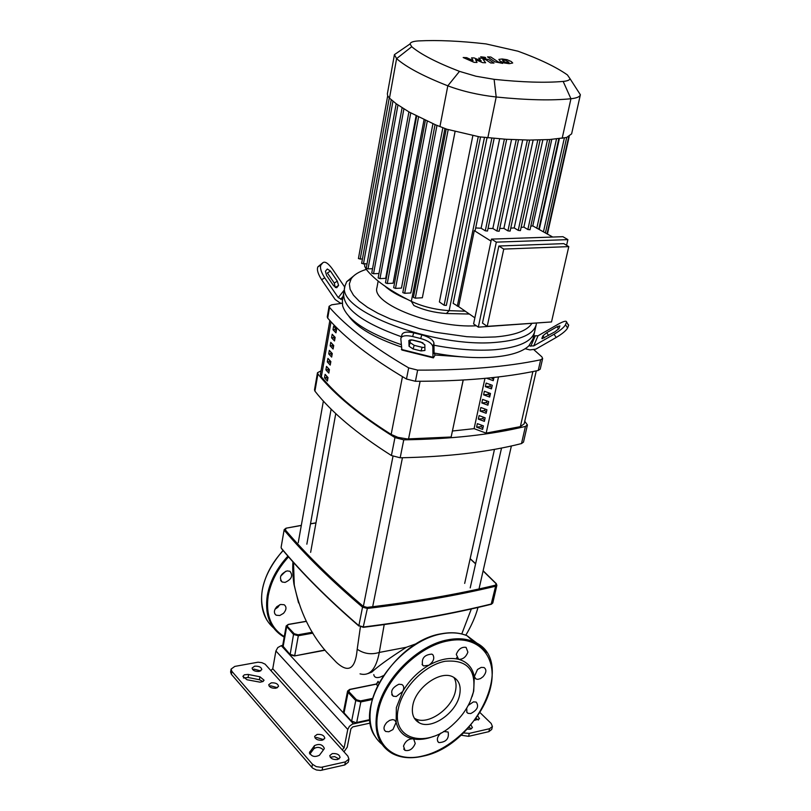 <?xml version="1.0" encoding="UTF-8"?>
<svg xmlns="http://www.w3.org/2000/svg" width="811" height="811" viewBox="0 0 811 811"><rect width="100%" height="100%" fill="white"/><g stroke="black" fill="none" stroke-linecap="round" stroke-linejoin="round"><path stroke-width="1.22" d="M463.162 380.035L451.149 437.007L407.274 438.944L397.917 437.362L391.155 434.422C360.023 414.766 336.758 395.555 321.349 376.78L320.436 374.165L329.854 320.538M331.567 337.812L334.517 340.944L335.156 337.396L332.186 334.274L331.567 337.812L333.554 337.67L333.838 336.038M334.852 339.069L333.554 337.67M331.658 357.083L332.277 353.555L329.337 350.393L328.719 353.9L331.658 357.083M328.719 353.9L330.695 353.748L330.979 352.177M331.993 355.167L330.695 353.748M333.088 349.024L333.716 345.496L330.756 342.343L330.138 345.871L333.088 349.024M330.138 345.871L332.125 345.729L332.409 344.117M333.422 347.138L332.125 345.729M328.81 373.09L329.428 369.593L326.509 366.379L325.9 369.867L328.81 373.09M325.9 369.867L327.877 369.704L328.141 368.194M329.154 371.144L327.877 369.704M332.997 329.712L335.967 332.834L336.595 329.266L333.625 326.164L332.997 329.712L334.984 329.58L335.278 327.918M336.291 330.979L334.984 329.58M330.229 365.102L330.858 361.594L327.928 358.401L327.309 361.899L330.229 365.102M327.309 361.899L329.286 361.747L329.56 360.196M330.574 363.176L329.286 361.747M327.401 381.048L328.019 377.571L325.11 374.327L324.491 377.794L327.401 381.048M324.491 377.794L326.468 377.632L326.732 376.152M327.745 379.082L326.468 377.632M536.264 370.88L524.18 423.808L520.358 426.637L486.174 433.104M483.599 394.815L484.37 391.257L490.473 393.477L489.692 397.045L483.599 394.815L488.141 394.379L488.496 392.757L490.32 394.136M271.259 682.852C275.578 682.619 278.001 683.795 278.538 686.359L276.034 688.215C271.705 688.438 269.272 687.272 268.735 684.707L271.259 682.852M277.463 687.708L270.732 685.822L269.282 686.329M317.142 734.411C321.693 734.137 324.238 735.425 324.785 738.274L322.302 740.21C317.74 740.484 315.195 739.196 314.638 736.358L317.142 734.411M323.731 739.652L316.554 737.452L315.104 738.02M259.297 671.417C255.039 671.63 252.647 670.494 252.109 668.021L254.644 666.186C258.891 665.973 261.284 667.108 261.811 669.582L259.297 671.417M260.716 670.92L254.137 669.136L252.697 669.622M470.927 724.953L472.448 727.609L470.39 729.201L467.166 729.14M471.292 728.886L468.971 727.183M332.297 753.581C336.93 753.287 339.525 754.615 340.073 757.565L337.589 759.542C332.946 759.836 330.351 758.508 329.793 755.558L332.297 753.581M339.028 758.964L334.659 756.602L330.229 757.241M231.094 669.095L230.598 672.066L231.378 674.296L231.865 671.326L231.094 669.095L234.805 666.409L258.02 662.202L261.841 662.648L265.075 664.128L347.899 756.156L348.923 759.076L345.405 761.874L321.166 767.318L316.229 766.618L312.468 764.246L311.87 767.348L312.864 768.27L316.422 769.984L320.568 770.42L344.787 764.955L348.304 762.158L348.923 759.076M231.378 674.296L311.87 767.348M323.396 749.922C320.233 747.043 317.05 746.647 313.857 748.735L309.832 754.058M262.977 681.544L259.419 679.74L248.075 677.489L243.452 677.976M231.865 671.326L312.468 764.246M480.011 712.585L491.192 723.483L492.419 726.504L489.57 728.714L469.285 733.377L463.385 732.941M460.972 735.182L468.596 736.337L488.871 731.654L491.719 729.444L492.419 726.504M478.368 720.026L476.098 718.384M477.78 715.991L479.524 718.769L474.658 720.32M323.984 749.131L319.443 755.223C314.709 757.474 311.383 756.582 309.488 752.517L314.445 745.664C319.159 743.454 322.454 744.356 324.329 748.371L323.984 749.131M248.582 674.529L259.936 676.779L264.062 680.196L262.997 681.534L260.108 682.183L246.98 679.75L242.874 676.364L244.334 674.813L248.004 674.428L248.582 674.529L248.075 677.489M370.323 723.067L352.805 726.879L350.92 728.765L347.22 747.225L343.986 751.797M347.777 729.454L344.087 747.935L272.76 668.751L275.902 650.959L347.777 729.454L349.389 726.332L352.349 724.122L369.988 720.198M342.212 749.82L344.087 747.935M272.76 668.751L270.975 670.504M353.424 723.777L281.265 645.657L277.798 647.553L275.902 650.959M281.265 645.657L282.704 645.394M376.862 683.886L378.139 681.504L379.132 682.882M373.78 674.58C374.246 677.388 376.395 678.229 380.227 677.094L383.471 675.614M367.859 673.617L371.803 672.106C378.017 666.267 389.533 657.995 406.362 647.269L416.773 643.528M471.333 608.96L461.773 633.959M360.043 673.86C369.664 676.415 376.071 669.268 379.284 652.439L384.201 624.592M477.983 607.449C477.03 611.159 473.959 621.378 466.507 634.009L465.707 635.195M406.362 647.269L379.284 652.439C371.296 654.882 363.936 653.808 357.205 649.226C355.431 669.136 348.497 673.505 336.393 662.334L326.154 651.608C310.41 633.503 299.776 611.312 294.261 585.045L293.805 583.312C292.781 574.999 292.497 567.852 292.933 561.851M360.398 626.933L357.205 649.226M294.261 585.045L293.521 562.51M327.887 378.291L326.519 377.693M329.256 370.607L327.908 369.512M534.054 349.865L541.87 356.86L542.65 358.513L540.663 359.8C506.916 366.866 465.909 370.303 417.645 370.12L408.673 367.87C372.948 347.017 346.571 326.884 329.56 307.46L329.104 306.284L331.699 304.794L341.725 303.334M467.896 357.266L434.808 354.975M476.594 427.144L477.355 423.636L483.397 425.887L482.626 429.394L476.594 427.144L481.116 426.657L482.92 428.036M481.44 425.157L481.116 426.657M478.328 419.115L479.098 415.587L485.15 417.827L484.38 421.355L478.328 419.115L482.859 418.638L484.674 420.017M483.194 417.107L482.859 418.638M480.082 411.045L480.842 407.507L486.914 409.748L486.144 413.286L480.082 411.045L484.613 410.579L486.438 411.958M484.958 409.018L484.613 410.579M481.835 402.945L482.606 399.397L488.688 401.627L487.918 405.186L481.835 402.945L486.377 402.499L488.202 403.858M486.722 400.908L486.377 402.499M488.141 394.379L489.976 395.738M485.363 386.654L486.134 383.076L492.257 385.296L491.476 388.875L485.363 386.654L489.915 386.239L491.76 387.577M490.28 384.576L489.915 386.239M491.78 377.693L487.208 378.159M493.97 377.46L493.26 380.673L487.137 378.463M491.699 378.048L493.544 379.386M498.501 376.933L486.164 433.155L474.09 428.654L452.487 431.006M474.09 428.654L484.958 378.372M451.149 437.007L463.233 380.024M329.104 306.284L327.249 316.908L327.695 318.115C344.624 337.721 370.88 358.036 406.473 379.031L415.425 381.282C463.578 381.322 504.513 377.713 538.23 370.465L540.217 369.147L542.65 358.513M524.758 421.264L527.424 424.964L525.437 426.404C491.932 434.645 451.372 439.126 403.756 439.836L394.947 437.585C360.074 415.81 334.396 394.612 317.922 373.983L317.486 372.715L321.014 370.88M317.486 372.715L314.496 389.838L314.921 391.135C331.263 412.059 356.759 433.53 391.409 455.529L400.178 457.789C447.631 456.846 488.07 452.112 521.503 443.566L523.5 442.096L527.424 424.964M355.35 274.564L346.713 281.65L344.959 286.03C335.683 310.552 434.787 348.497 496.758 342.283C520.48 340.123 533.638 334.233 536.233 324.603L534.621 331.78C531.996 341.502 518.837 347.483 495.146 349.703C518.837 347.483 531.996 341.502 534.621 331.78L532.999 338.927L528.873 345.841C522.497 351.822 510.717 355.583 493.534 357.104C476.027 358.442 456.441 357.124 434.787 353.15L434.818 355.512L433.409 357.894L432.983 357.286L432.851 346.753L433.956 343.104L434.067 353.677L434.787 353.15L434.067 353.018M541.88 338.329L542.934 335.805L546.726 332.682L557.086 326.721L559.914 325.931L558.88 328.567L555.079 331.719L542.133 338.714M335.318 287.581L334.264 283.049L327.401 272.983L330.452 271.087L337.315 281.164L338.582 285.431L336.687 287.753L333.574 285.705L326.64 275.558L325.414 271.239L327.33 269.009L330.452 271.087M566.565 321.866L568.572 325.505L566.565 321.866C566.21 320.527 563.381 321.328 558.08 324.258L538.028 335.784L533.699 335.825M528.873 345.841L533.699 345.912L554.065 334.244L556.194 337.477C562.327 333.787 566.129 330.624 567.609 327.999L565.5 324.765C564.01 327.391 560.198 330.543 554.065 334.244M556.194 337.477L535.828 349.135L529.948 349.906L525.153 348.72M568.673 325.079L568.288 324.481M568.572 325.505L567.609 327.999M566.463 322.291L565.5 324.765M342.232 303.456L340.052 302.919L335.166 299.512L321.643 279.734L324.724 277.818L338.248 297.617L342.516 299.766M324.724 277.818C321.024 271.989 319.757 267.711 320.913 264.994L317.851 266.91C316.675 269.627 317.942 273.905 321.643 279.734M317.983 266.748L322.971 262.632C325.12 261.223 328.232 263.311 332.328 268.877L344.756 287.124M321.044 264.832L322.971 262.632M348.842 316.29C357.083 327.634 374.56 337.863 401.252 346.976M401.131 344.604C366.582 332.672 347.067 319.727 342.597 305.757L342.384 300.496L343.671 293.278C342.84 308.2 362.071 322.677 401.333 336.717C362.071 322.677 342.84 308.2 343.671 293.278L344.959 286.03M421.021 350.94L413.083 348.953L409.048 346.256L408.866 340.498L412.758 340.022L420.777 342.019L424.832 344.756L424.913 350.474L421.021 350.94L422.125 347.321L424.893 347.524M410.052 339.809L410.163 342.637L414.198 345.344L422.125 347.321M433.956 343.104C433.196 339.748 429.151 337.001 421.811 334.852L413.752 332.855C407.406 331.496 403.523 331.963 402.094 334.274L400.827 338.785L401.901 350.028L433.023 357.803M421.811 334.852L420.686 338.522C428.036 340.671 432.091 343.418 432.851 346.753M420.686 338.522L412.627 336.514L413.752 332.855M400.969 337.913C402.388 335.612 406.27 335.146 412.627 336.514M495.146 349.703C476.909 351.041 456.522 349.541 433.976 345.222C456.522 349.541 476.909 351.041 495.146 349.703M422.906 342.81L411.329 339.789L422.906 342.81M536.233 324.603L536.466 323.153M531.854 323.467C527.12 330.807 514.914 335.298 495.237 336.95L481.643 337.356L466.791 336.697L435.172 332.236L419.399 328.577L390.355 318.956L377.977 313.31L367.525 307.339L359.273 301.226L353.434 295.163L350.109 289.314L349.359 283.85L351.122 278.903C353.778 274.899 358.827 271.726 366.268 269.384M566.595 245.307L567.893 239.63L496.312 242.134L478.308 327.147L549.027 322.119M478.308 327.147L473.594 323.883L491.446 239.103L562.925 236.69L567.893 239.63M496.312 242.134L491.446 239.103M498.856 246.017L482.474 323.082L487.218 326.357L551.51 321.947L568.785 246.615L563.797 243.635L498.856 246.017L503.753 249.078L568.785 246.615M552.727 237.035L532.776 225.904L551.774 139.391M474.871 317.831L458.62 306.619L474.283 230.618L491.02 241.1M487.016 137.779L453.146 303.355L458.62 306.619M503.753 249.078L487.218 326.357M530.81 226.208L532.776 225.904M521.118 227.384L523.865 227.1L527.86 229.513L530.029 229.746L549.807 139.522M510.758 228.134L514.225 227.932L518.239 230.375L520.419 230.598L540.085 139.958M499.738 228.479L503.884 228.398L507.929 230.871L510.119 231.094L529.654 140.07M488.04 228.418L492.845 228.489L496.94 231.023L499.15 231.247L518.523 139.857M475.672 227.962L481.105 228.215L485.272 230.811L487.502 231.034L506.682 139.31M474.283 230.618L475.165 230.436L494.142 138.417M514.225 227.932L533.141 140.07M523.865 227.1L542.843 139.877M481.105 228.215L499.647 138.843M492.845 228.489L511.538 139.573M465.261 311.201L449.142 310.654C435.152 309.68 422.551 306.578 411.329 301.347C389.533 290.581 374.479 279.866 366.146 269.222L364.656 266.231L364.757 264.001M378.159 281.082L376.943 287.652C371.124 303.811 434.088 328.526 476.31 325.769M444.925 128.543L411.329 301.347L413.874 305.514C423.535 310.025 434.372 312.691 446.405 313.522L469.376 314.039M369.187 272.8L366.248 269.353M442.847 127.783L410.822 292.953L404.679 293.288L402.814 292.589L435.061 124.62M432.932 123.708L401.465 288.077L395.515 288.392L393.659 287.702L425.38 120.332M424.031 119.704L393.102 283.211L387.283 283.495L385.448 282.816L416.682 116.095M416.104 115.801L385.671 278.345L379.964 278.609L378.139 277.94L408.916 111.918M478.257 136.674L444.124 305.24L439.39 301.945L472.823 135.782M455.042 131.727L422.349 297.759L415.293 298.154L413.417 297.444L446.222 129M384.901 286.111C389.797 290.673 397.147 295.022 406.94 299.158M399.306 51.296L394.42 54.641L387.364 93.873L387.699 95.86L389.473 98.151L396.305 103.828L409.139 112.04L435.487 124.803L446.871 129.223L479.544 136.866L506.044 139.269L529.188 140.07L549.483 139.543L566.585 137.495L571.623 133.856L580.372 94.745L577.097 89.676M539.366 229.047L559.357 138.701M503.884 228.398L522.71 139.979M391.226 99.753L361.635 263.403L367.018 263.91M387.688 95.83L358.421 258.587L362.405 259.145M402.094 107.792L371.742 273.074L373.547 273.743L378.97 273.5M396.184 103.747L366.237 268.228L368.032 268.887L372.543 268.694M444.124 305.24L446.344 305.423L480.538 137.008M410.072 43.936L394.41 54.641L396.599 58.625C406.24 67.12 423.312 76.193 447.814 85.824C462.361 91.278 478.49 95.009 496.19 97.006C526.755 100.088 551.673 100.676 570.944 98.749C576.712 98.131 579.855 96.803 580.372 94.755L570.032 78.718C569.616 80.127 567.325 81.029 563.169 81.424C545.276 82.975 522.254 82.276 494.102 79.326L475.966 76.234L459.492 71.368C436.794 62.619 420.868 54.408 411.735 46.724L410.072 43.936C410.437 42.243 413.275 41.229 418.598 40.915C437.656 39.952 460.121 40.955 486.002 43.916L517.986 51.205C539.589 59.061 556.072 66.968 567.426 74.936L570.032 78.718M505.527 60.267L502.475 60.146L503.398 61.23L505.871 62.386L509.024 62.386L505.527 60.267M498.897 59.385L500.103 61.109L504.33 62.964L509.278 63.684L512.714 62.994L511.254 61.524L507.057 59.7L502.121 58.98L498.897 59.385M487.502 56.882L494.963 61.849L502.729 63.4L498.177 61.91L490.807 57.013L487.502 56.882M484.593 57.976L485.627 57.763L485.181 57.348L480.7 56.78L484.593 57.976M477.02 62.447L475.54 59.619L482.677 62.66L485.617 62.761L482.93 59.203L485.769 59.7L490.645 62.954L493.98 63.076L488.982 59.75L483.123 58.291L478.703 58.118L481.207 60.916L474.212 57.946L471.586 57.845L473.056 60.612L466.67 57.652L463.182 57.52L474.06 62.335L477.02 62.447M287.074 570.893C280.484 573.904 278.842 577.614 282.127 582.004L285.056 582.41C291.646 579.368 293.278 575.658 289.943 571.289L287.074 570.893M276.845 606.669C273.844 610.237 273.621 613.086 276.156 615.214L279.744 615.529L283.536 613.309C286.536 609.72 286.759 606.871 284.185 604.742L280.616 604.459L276.845 606.669M279.653 604.783L277.849 607.317L275.03 609.203M285.624 571.299L280.707 576.124M412.86 705.094C416.033 687.302 440.424 670.17 452.781 676.82C459.077 680.125 461.347 686.218 459.594 695.098C456.187 712.96 431.655 729.991 419.277 722.844C413.428 719.55 411.289 713.629 412.86 705.094M453.866 677.388C456.106 681.078 456.634 685.63 455.447 691.053C452.082 708.875 427.6 725.845 415.232 718.678L414.299 718.161M433.642 736.358C426.089 739.267 419.145 740.088 412.809 738.841C403.919 736.824 398.363 731.299 396.143 722.256L396.356 707.618L402.651 691.56L396.295 696.487L393.254 696.213C390.01 691.763 391.875 687.769 398.87 684.251L401.85 684.514C404.05 685.903 404.314 688.255 402.651 691.56C409.19 680.449 417.908 671.69 428.816 665.263L423.626 665.943L422.622 665.223C421.294 658.39 424.386 654.69 431.878 654.112L432.932 654.862C434.797 658.36 433.429 661.827 428.816 665.263C439.765 659.171 449.7 657.194 458.61 659.313L456.289 654.406C458.408 649.084 461.672 646.732 466.072 647.371L467.876 652.115C466.001 657.072 462.919 659.475 458.61 659.313C467.278 661.776 472.519 667.565 474.313 676.668L477.517 669.46L481.197 667.402L484.045 667.534C486.752 669.551 486.438 672.593 483.103 676.668L480.548 678.564L477.892 679.344L476.077 679.04L474.313 676.668L473.705 691.094L472.083 696.629M473.35 692.158L470.299 701.221C466.568 709.544 461.114 717.025 453.937 723.676C427.529 749.476 390.537 740.372 398.434 708.185C402.661 687.373 424.873 665.091 445.036 661.279C467.024 659.373 476.462 669.663 473.35 692.158M468.282 705.357L473.462 701.87L476.158 702.073C479.169 706.239 477.375 710.071 470.755 713.548L468.018 713.345L466.893 712.393L466.72 708.104M443.587 731.492L448.148 732.009C449.243 738.618 446.172 742.156 438.944 742.612L438.214 742.075C436.5 739.419 437.433 736.388 441.022 732.982M403.503 746.13C405.318 741.274 408.42 738.841 412.809 738.841L413.711 739.156L415.232 743.444C412.941 748.948 409.535 751.26 405.003 750.388L403.503 746.13M386.756 722.449L389.574 720.401L392.514 719.61L394.481 720.026L396.143 722.256L392.94 729.555L388.834 731.765L385.701 731.471C383.137 729.373 383.491 726.362 386.756 722.449M420.108 381.292L408.551 438.964M331.02 321.815L321.349 376.78M391.155 434.422L402.459 376.669M520.358 426.637L532.888 371.56M322.099 770.207L322.697 767.094M345.405 761.874L344.787 764.955M489.57 728.714L488.871 731.654M468.596 736.337L469.285 733.377M314.445 745.664L313.857 748.735M309.843 751.726L309.528 753.389M259.936 676.779L259.419 679.74M496.352 583.727L495.298 585.228L495.622 586.221L496.879 585.278L496.18 583.555L483.133 570.762M470.137 558.83L475.591 563.858M483.092 570.944L495.906 583.514M495.298 585.228C457.039 594.392 414.32 601.772 367.13 607.388L367.353 608.453C414.573 602.826 457.333 595.416 495.622 586.221L491.142 604.307C453.014 613.765 410.457 621.429 363.49 627.319M367.13 607.388L363.277 606.354L362.527 607.165L367.353 608.453L363.196 627.227M285.938 528.214L301.297 525.467M310.491 523.865L315.966 522.943M363.277 606.354C332.003 579.784 306 554.278 285.259 529.836L284.489 530.536C305.23 555.008 331.243 580.554 362.527 607.165L358.878 625.687L363.338 627.339M301.317 525.356L286.111 528.174L284.174 529.634L281.103 547.354L281.447 548.55M285.259 529.836L286.263 528.255M491.354 604.256L492.794 602.989L491.537 603.942C453.349 613.41 410.731 621.094 363.673 626.974L358.878 625.687C327.816 598.822 301.996 573.012 281.417 548.256L281.62 548.753C302.179 573.468 327.938 599.238 358.918 626.041M372.614 698.393L360.571 700.897L356.505 699.781L348.852 691.651L349.835 689.532L376.345 684.149L377.581 685.883M348.852 691.651L348.091 692.412L355.755 700.542L360.834 701.931L360.571 700.897M369.938 719.621L356.688 722.479L360.834 701.931L372.269 699.548M378.078 681.331L376.497 683.967L349.653 689.421L347.584 691.053L348.091 692.412L344.046 712.879L351.802 721.537L356.384 722.814L351.639 721.091L355.755 700.542L356.505 699.781M351.66 721.385L344.209 713.325L343.54 711.511L347.584 691.053M312.357 632.225L298.093 634.78L294.241 633.736L287.327 626.396L287.976 624.612M288.392 624.511L306.315 621.388M298.093 634.78L298.326 635.753L312.914 633.138M294.241 633.736L293.521 634.445L298.326 635.753L294.717 655.633L289.933 654.325L282.644 645.759L286.171 625.97L293.521 634.445L290.105 654.771L294.423 655.957L324.846 650.016M287.327 626.396L286.607 627.106L283.069 646.904L289.963 654.619M326.154 651.608L327.036 652.642M327.695 318.115L329.56 307.46M314.921 391.135L317.922 373.983M394.947 437.585L391.409 455.529M400.178 457.789L403.756 439.836M525.437 426.404L521.503 443.566M540.663 359.8L538.23 370.465M415.425 381.282L417.645 370.12M408.673 367.87L406.473 379.031M542.934 335.805L544.313 337.893M557.086 326.721L558.597 329.013M546.726 332.682L548.55 335.46M338.552 285.462L335.501 287.347M337.315 281.164L334.264 283.049M535.128 336.18L530.759 346.307M533.699 345.912L538.028 335.784M340.691 299.32L343.144 296.228M344.229 290.125L338.248 297.617M414.198 345.344L413.083 348.953M410.163 342.637L409.048 346.256M432.983 357.286L401.374 349.409M527.363 140.06L507.929 230.871M537.794 140.019L518.239 230.375M547.506 139.664L527.86 229.513M556.498 138.995L536.781 228.307M484.451 137.505L449.142 310.654L446.405 313.522M366.298 268.4L366.146 269.222M436.977 125.431L404.679 293.288M448.179 129.659L415.293 298.154M418.547 117.037L387.283 283.495M427.275 121.204L395.515 288.392M410.751 112.942L379.964 278.609M564.344 138.022L543.532 231.54M392.94 101.213L363.419 264.051M389.27 97.949L360.196 259.226M403.888 108.927L373.547 273.743M397.948 105.014L368.032 268.887M504.391 139.168L485.272 230.811M516.232 139.776L496.94 231.023M491.851 138.225L457.292 306.213M568.744 136.714L547.08 233.659M563.169 81.424L570.944 98.749L562.155 138.367M494.102 79.326L496.19 97.006L487.827 137.86M459.492 71.368L447.814 85.824L439.927 126.648M411.735 46.724L396.599 58.625L389.473 98.151M284.286 636.554C270.925 628.373 265.562 614.799 268.218 595.821C270.793 581.903 277.565 568.927 288.544 556.873M284.185 637.111L283.181 636.544C269.911 628.221 264.609 614.566 267.275 595.568C269.87 581.467 276.744 568.318 287.895 556.123M273.459 627.836C263.585 619.006 259.855 606.486 262.257 590.286C264.873 576.053 271.837 562.814 283.151 550.578M468.454 637.02L476.483 643.143M381.9 744.224C371.539 735.536 367.951 722.429 371.144 704.891C376.872 673.333 411.501 638.764 441.985 633.807C451.514 632.073 459.878 632.722 467.095 635.753L478.774 644.573M422.754 756.227C410.934 758.914 400.715 757.981 392.098 753.409C378.605 745.41 373.618 731.35 377.145 711.206C382.954 679.557 417.736 644.796 448.28 639.747C457.83 637.983 466.213 638.612 473.431 641.633L480.872 646.134L486.6 652.48M448.554 640.791C479.027 634.851 497.944 657.346 490.564 687.495C483.62 717.573 452.71 749.05 423.068 755.903C393.315 763.607 371.114 743.119 378.19 711.5C383.948 680.186 418.344 645.799 448.554 640.791M470.167 558.667L475.621 563.686M310.512 523.754L315.986 522.842M492.794 602.989L496.879 585.278M356.526 722.773L369.958 719.874M344.077 713.173L343.54 711.511M286.171 625.97L288.229 624.419L306.254 621.277M283.1 647.198L282.644 645.759M325.039 650.25L294.555 655.937M284.174 529.634L281.103 547.354M293.947 584.265L298.56 602.928M501.533 448.037L470.208 587.894M511.376 445.979L479.017 588.948M392.98 456.35L363.369 606.425M402.438 457.749L372.675 606.729M310.633 552.352L335.764 413.59M464.673 583.403L494.467 449.365M331.121 409.119L306.842 544.181M323.376 401.08L298.245 542.691M338.582 285.431L335.521 287.317M317.851 266.91L320.913 264.994M351.122 278.903L346.713 281.65M558.799 138.762L538.889 228.763M545.468 232.696L566.696 137.464M569.221 136.471L547.455 233.882M266.92 620.162C256.286 598.802 261.659 575.557 283.029 550.436M282.127 582.004L280.636 580.473M276.156 615.214L274.777 613.755M374.864 736.114C354.012 706.401 397.208 639.96 441.792 633.695C451.372 631.972 459.807 632.661 467.095 635.753L473.431 641.633C517.55 658.187 477.527 745.714 422.906 756.187M423.626 665.943L422.065 664.412M458.073 659.12L456.552 657.67M476.077 679.04L474.658 677.692M468.018 713.345L466.69 712.048M385.701 731.471L384.323 730.012M405.003 750.388L403.716 749.019M438.944 742.612L437.676 741.305M393.254 696.213L391.764 694.682M419.277 722.844L415.232 718.678"/></g></svg>
